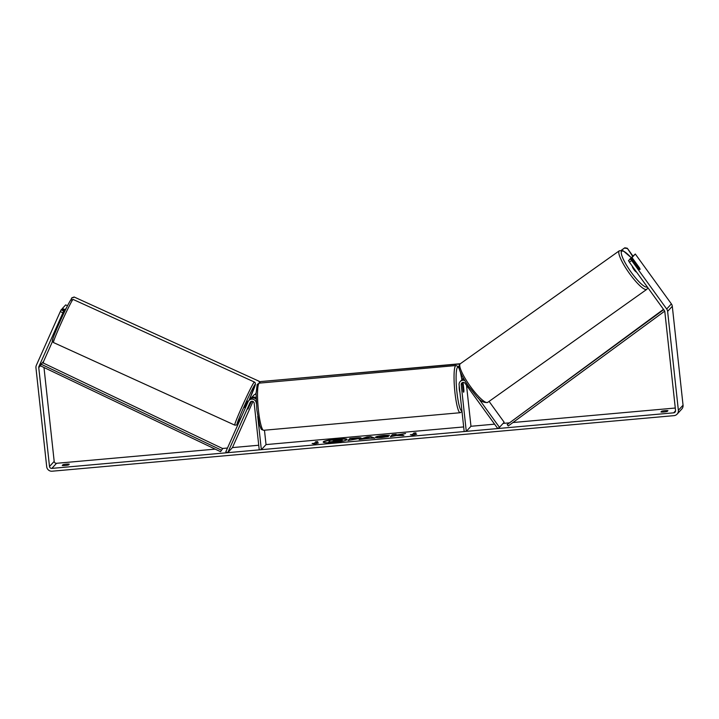 <?xml version="1.0" encoding="UTF-8"?>
<svg xmlns="http://www.w3.org/2000/svg" width="719" height="719" viewBox="0 0 719 719"><rect width="100%" height="100%" fill="white"/><g stroke="black" fill="none" stroke-linecap="round" stroke-linejoin="round"><path stroke-width="1.08" d="M247.929 409.021L251.165 401.427M257.726 416.373L261.339 449.681L259.235 449.869L254.167 403.179A2.139 2.094 42.6 0 0 250.122 402.478L227.752 452.682L225.811 451.793L248.181 401.588A4.269 4.188 42.6 0 1 248.918 400.474L250.041 399.252A4.269 4.188 42.6 0 1 256.099 399.135M248.918 400.474A4.269 4.188 42.6 0 1 256.27 402.991L256.315 403.386M256.063 397.715A4.269 4.188 -137.4 0 0 250.787 398.434L253.6 395.387A4.269 4.188 42.6 0 1 256.054 394.093M264.466 430.205L266.03 444.594L463.674 426.933M261.339 449.681L266.03 444.594M227.752 452.682L232.435 447.595L252.98 401.481M251.614 401.292L248.073 408.419M463.908 379.066A4.269 4.188 -137.4 0 0 461.301 380.378L460.169 381.591A4.269 4.188 -137.4 0 0 459.108 384.863L464.177 431.553L466.28 431.364L470.972 426.277L494.591 424.165M464.798 380.558A4.269 4.188 -137.4 0 0 460.169 381.591M462.434 382.553A2.139 2.094 -137.4 0 0 462.335 383.461L463.171 391.181A3.559 0.512 84.9 0 0 463.638 392.214A3.559 0.512 84.9 0 0 463.926 390.363L463.081 382.643A2.139 2.094 42.6 0 1 463.072 382.382M478.27 398.011L499.471 427.338L497.764 428.551L465.022 383.272A2.139 2.094 -137.4 0 0 461.212 384.674L466.28 431.364M466.523 385.339L470.972 426.277M461.697 379.992A4.269 4.188 42.6 0 1 463.593 378.509M499.471 427.338L504.163 422.251L489.082 401.4M636.018 264.952A3.559 0.737 -125.4 0 1 635.794 263.756A3.559 0.737 -125.4 0 1 635.812 263.738A3.559 0.737 -125.4 0 1 636.746 264.206L639.73 268.322A3.559 0.737 -125.4 0 1 639.964 269.526A3.559 0.737 -125.4 0 1 639.955 269.535A3.559 0.674 -125.4 0 1 638.778 268.762L631.273 258.382L630.752 258.948L631.659 260.539L629.377 262.156L628.469 260.566L631.273 258.382M636.486 271.989A3.559 0.737 -125.4 0 1 633.951 269.607A3.559 0.737 -125.4 0 1 632.343 266.255M336.708 439.03A12.007 1.555 -6.2 0 0 323.191 442.05A12.007 1.555 -6.2 0 0 333.553 442.464A12.007 1.555 -6.2 0 0 347.07 439.453A12.007 1.555 -6.2 0 0 336.708 439.03M347.007 439.642A12.007 1.555 -6.2 0 0 336.753 439.39A12.007 1.555 -6.2 0 0 323.289 442.212M667.942 410.675A3.559 0.458 -6.2 0 0 665.048 410.666A3.559 0.458 -6.2 0 0 661.633 411.232L660.941 411.987A3.559 0.458 -6.2 0 0 663.835 411.987A3.559 0.458 -6.2 0 0 667.259 411.421L667.942 410.675M66.373 464.159A3.559 0.458 173.8 0 1 69.267 464.159L68.575 464.914A3.559 0.458 173.8 0 1 65.15 465.481A3.559 0.458 173.8 0 1 62.256 465.472L62.948 464.726A3.559 0.458 173.8 0 1 66.373 464.159M58.859 322.876L64.225 310.464L61.645 309.278L61.124 309.844L63.712 311.03L64.225 310.464M399.467 434.86L405.588 433.503L395.378 435.175L396.142 434.348L392.25 434.698L390.381 436.73L396.385 435.498L403.889 435.525L399.467 434.86L402.46 435.651M369.952 438.231L359.176 439.525L366.987 436.954L370.716 436.622L374.779 438.123L369.952 438.231M43.985 367.508L54.186 461.391A2.139 2.094 -137.4 0 0 56.522 463.306L215.188 449.132M222.495 448.476L227.483 448.036M232.435 447.595L258.732 445.241M503.093 423.41L508.764 422.898M512.953 422.529L675.285 408.024M63.712 311.03L38.925 366.492A2.139 2.094 -137.4 0 0 38.754 367.571L49.503 466.478A2.139 2.094 -137.4 0 0 51.84 468.393L673.676 412.832A2.139 2.094 -137.4 0 0 675.554 410.54L664.814 311.633A2.139 2.094 -137.4 0 0 664.419 310.608L629.377 262.156M416.687 434.168L412.796 435.238L410.369 434.725L412.472 434.537L413.883 433.018L415.986 432.829L414.584 434.348L416.687 434.168M314.212 443.317L312.109 443.506L314.536 444.018L318.427 442.94L316.324 443.129L317.726 441.601L315.623 441.79L314.257 443.668L315.623 441.79M361.1 438.141L348.032 440.513L349.91 438.482L355.923 437.943C359.626 437.628 361.351 437.691 361.1 438.141L361.154 438.024M388.503 436.514L381.861 437.529C377.484 437.88 375.399 437.745 375.588 437.125L375.597 437.116C376.531 436.442 379.326 435.867 383.973 435.399L389.536 435.292L383.461 435.921L379.605 437.206L388.503 436.514M379.605 436.766L385.851 436.478M62.859 312.774L60.279 311.588L36.345 365.306A4.988 4.889 -137.4 0 0 35.95 367.822L46.699 466.73A4.988 4.889 -137.4 0 0 52.145 471.206L673.982 415.645A4.988 4.889 -137.4 0 0 678.368 410.288L667.618 311.39A4.988 4.889 -137.4 0 0 666.693 308.99L631.659 260.539M677.118 414.108L681.801 409.021A4.988 4.889 -137.4 0 0 683.05 405.201L672.301 306.294A4.988 4.889 -137.4 0 0 671.384 303.903L635.299 254.005L629.745 259.191L632.019 257.564L639.524 267.944A3.559 0.674 -125.4 0 1 639.694 268.268M639.946 268.87A3.559 0.674 -125.4 0 1 639.964 269.526M632.019 257.564L635.299 254.005M628.469 260.566L630.752 258.948M66.238 308.28L64.98 309.646L62.391 308.46L65.672 304.901L67.514 305.746M52.496 341.471L43.607 361.405A2.139 2.094 -137.4 0 0 43.446 362.484L43.517 363.14M64.98 309.646L61.942 316.459M60.279 311.588L61.124 309.844M62.391 308.46L61.969 309.422M62.948 464.726L63.038 465.561M661.633 411.232L661.723 412.068M341.48 439.776L342.289 440.145L338.775 440.675L341.48 441.089L334.712 441.124L328.538 442.239L330.416 440.199L341.444 439.417M336.977 441.484L328.538 442.239M337.013 441.843L340.995 441.484M342.289 440.145L339.925 440.855M411.556 434.977L412.472 434.537M412.517 434.887L413.883 433.018M415.627 433.215L413.919 433.368M315.659 442.14L317.376 441.987M314.257 443.668L313.295 443.758M366.106 438.168L369.233 437.889L368.209 437.458L366.142 438.518L369.233 437.889M360.695 439.381L366.987 436.954M367.032 437.305L370.716 436.622M370.752 436.972L374.051 438.195M352.867 439.147L357.217 438.869L355.186 438.446L352.867 439.147L357.217 438.779M348.427 440.477L349.91 438.482M349.946 438.833L355.959 438.293C359.671 437.979 361.396 438.042 361.136 438.491M395.783 434.734L392.286 435.049L390.768 436.694M402.883 434.105L395.378 435.175M375.633 437.467C376.576 436.793 379.362 436.217 384.009 435.75L388.134 435.552M385.887 436.828L387.002 436.846M338.298 440.172L333.409 440.837L338.316 440.127M338.343 440.522L333.805 440.801M459.908 392.286A3.559 0.512 -95.1 0 1 459.342 389.491A3.559 0.512 -95.1 0 1 459.243 386.184M462.721 386.516A3.559 0.512 -95.1 0 1 463 385.123A3.559 0.512 -95.1 0 1 463.378 385.806L463.917 390.821A3.559 0.512 -95.1 0 1 463.638 392.214A3.559 0.512 -95.1 0 1 463.261 391.531L462.668 386.516M460.349 363.724L260.503 381.582L460.016 363.985M260.269 381.834L259.2 383.137M632.549 256.144L627.274 248.226L624.811 247.794L621.45 250.266M632.801 255.865L627.274 248.226M624.811 247.794L621.342 250.257M624.55 248.064L627.013 248.495M61.007 317.699L58.985 322.274M250.086 403.844L247.992 408.976M244.757 407.502L247.606 401.112L248.289 401.355M250.149 403.871L248.109 408.437M70.714 300.129L71.81 297.855L74.138 297.001L259.316 381.358L259.748 382.481M74.138 297.001L259.316 381.358M256.072 392.987L255.533 394.201M256.081 392.781L255.434 394.228M259.532 382.733L259.101 381.627M73.931 297.262L71.603 298.124M220.553 451.685L222.692 448.575L220.553 451.685L40.399 365.791L41.136 364.2L42.538 362.682L222.692 448.575M41.136 364.2L221.281 450.103M664.698 311.147L508.252 425.981L507.183 424.561L663.493 309.332M663.727 309.655L507.183 424.561M250.122 402.478L251.012 401.508M461.212 384.674L462.335 383.461M646.767 289.371L487.716 402.37A23.682 4.898 -125.4 0 1 470.289 386.292A23.682 4.898 -125.4 0 1 460.142 363.895A23.682 4.898 -125.4 0 1 460.286 363.769L619.338 250.769A23.682 4.898 54.6 0 0 619.185 250.895A23.682 4.898 54.6 0 0 629.332 273.292A23.682 4.898 54.6 0 0 646.767 289.371L647.882 287.744M647.235 286.845A21.903 4.53 -125.4 0 1 631.183 272.249A21.903 4.53 -125.4 0 1 621.647 251.326A21.903 4.53 -125.4 0 1 631.147 257.663M51.84 468.393L56.522 463.306M673.676 412.832L675.572 410.783M666.693 308.99L671.384 303.903M49.503 466.478L54.186 461.391M38.754 367.571L40.399 365.791M38.925 366.492L43.607 361.405M678.368 410.288L683.05 405.201M667.618 311.39L672.301 306.294M259.433 383.11A23.682 3.433 84.9 0 0 258.418 410.082A23.682 3.433 84.9 0 0 263.639 430.286C260.44 429.216 261.545 429.701 259.658 425.369L256.881 410.019L256.063 393.581L257.078 385.303C256.917 384.692 257.699 383.955 259.433 383.11L455.945 365.549L458.084 366.492L459.225 368.452M263.639 430.286L460.16 412.724A23.682 3.433 -95.1 0 1 454.938 392.52A23.682 3.433 -95.1 0 1 455.945 365.549M460.385 372.056L461.913 379.713A21.903 3.173 84.9 0 0 460.25 371.705M459.36 369.054A21.903 3.173 84.9 0 0 456.367 371.588A21.903 3.173 84.9 0 0 456.925 392.107A21.903 3.173 84.9 0 0 461.913 410.747M72.754 299.715A23.682 1.052 114.5 0 0 61.412 322.543A23.682 1.052 114.5 0 0 53.458 342.532C52.811 340.267 50.77 344.419 54.123 335.27C58.086 325.222 67.901 303.903 70.633 300.227L73.095 299.428A23.682 1.052 114.5 0 0 72.754 299.715M52.9 339.898A21.903 0.971 -65.5 0 1 59.111 323.523A21.903 0.971 -65.5 0 1 70.417 300.578M241.97 415.519L237.207 424.318C237.315 424.848 236.497 425.118 234.745 425.118A23.682 1.052 -65.5 0 1 242.698 405.13A23.682 1.052 -65.5 0 1 254.032 382.31A23.682 1.052 -65.5 0 1 254.382 382.023L73.095 299.428M254.382 382.023L255.254 382.868L255.389 384.449L249.035 400.339A21.903 0.971 114.5 0 0 254.939 384.647A21.903 0.971 114.5 0 0 243.633 407.592A21.903 0.971 114.5 0 0 237.423 423.967A21.903 0.971 114.5 0 0 241.997 415.465M462.047 379.56L463.378 378.122M619.338 250.769L623.166 250.796L631.183 257.627M460.286 363.769L459.89 364.111C458.551 365.854 458.758 368.595 460.502 372.325C462.344 376.666 465.175 381.519 468.977 386.885C476.32 395.387 480.121 403.548 487.716 402.37M463 385.123L462.524 385.159M460.16 412.724L462.002 411.556M234.745 425.118L53.458 342.532M59.309 323.083L58.832 322.867M245.386 407.862L244.703 407.547M62.256 316.603L61.627 316.315"/></g></svg>
